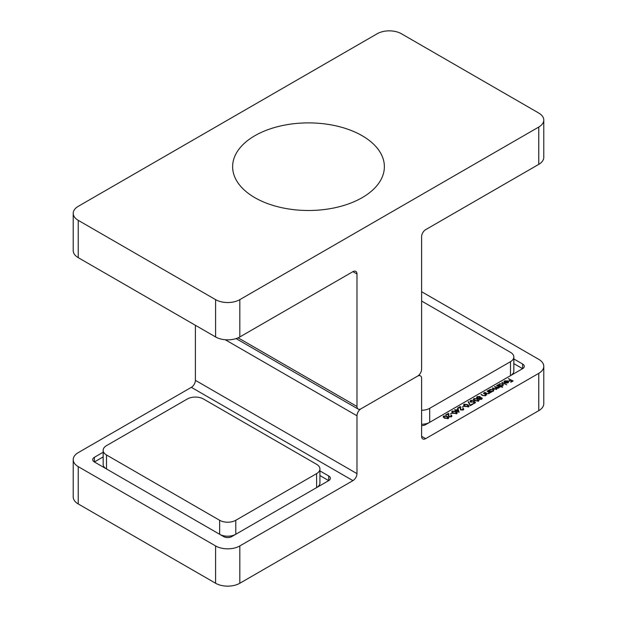 <?xml version="1.0" encoding="UTF-8"?>
<svg xmlns="http://www.w3.org/2000/svg" width="617" height="617" viewBox="0 0 617 617"><rect width="100%" height="100%" fill="white"/><g stroke="black" fill="none" stroke-linecap="round" stroke-linejoin="round"><path stroke-width="0.93" d="M449.145 416.514L450.942 416.475L451.328 415.11L451.937 415.951L451.359 416.737L448.798 416.753L448.058 414.092L446.068 415.241L445.628 414.986L448.528 413.313L449.145 416.915M450.942 416.93L450.942 415.334M450.287 413.945L452.369 413.243L450.287 413.945M453.025 413.182L451.721 411.786L452.253 411.03L455.932 411.508L457.274 412.896L456.75 413.629L453.025 413.182M460.984 409.673L462.781 409.642L463.166 408.277L463.776 409.117L463.197 409.904L460.637 409.919L459.896 407.259L457.907 408.408L457.467 408.153L460.375 406.472L460.984 410.074M462.781 410.097L462.781 408.5M462.125 407.104L464.208 406.41L462.125 407.104M464.863 406.348L463.56 404.945L464.092 404.197L467.771 404.667L469.113 406.063L468.588 406.796L464.863 406.348M476.571 397.541L477.234 396.615L479.995 396.538L480.327 397.703L481.854 397.865L481.7 399.222L479.378 399.284L479.093 398.412L477.126 398.235L476.563 397.441M479.378 399.284L479.093 398.412L479.093 399.037M480.481 397.201L480.327 398.004M481.7 398.721L481.854 397.865L482.263 398.474M496.955 388.887L496.955 388.155L496.562 389.25L494.016 389.003L492.327 388.024L496.245 388.988L495.682 387.491L494.464 386.79L494.849 386.566L498.389 387.754L497.919 386.311L496.6 385.556L496.986 385.332L500.109 387.137L499.184 387.044L498.706 388.016L496.955 388.155L497.063 388.54M499.184 387.044L499.192 387.553L499.184 387.044M496.245 389.389L496.639 388.432L496.639 389.366M498.389 388.155L498.775 387.198L498.775 388.132M498.791 385.363L499.469 383.836L502.724 383.836L503.379 384.753L502.693 385.71L500.765 386.065L502.631 387.137L502.246 387.36L497.865 384.831L498.775 384.761M508.439 378.722L513.105 380.967L511.023 382.17L510.583 381.915L512.28 380.936L510.961 380.172L509.264 381.159L508.824 380.905L510.529 379.925L508.439 378.722M425.653 438.648A5.715 3.301 -60 0 1 422.799 438.926A5.715 3.301 -60 0 1 421.612 436.312L425.653 438.648L538.764 373.339A17.137 9.895 0 0 0 543.785 366.344A17.137 9.895 0 0 0 538.764 359.349L421.612 291.71M522.607 364.015A5.715 3.301 180 0 1 524.28 366.344A5.715 3.301 180 0 1 522.607 368.673L522.607 364.015L513.838 358.947M421.612 425.614A5.715 3.301 180 0 0 425.653 424.65L522.607 368.673L513.838 363.614M503.989 382.224L504.567 380.89L507.752 380.913L508.431 381.722L507.791 382.764L505.917 383.134L504.498 382.71L507.29 381.09L504.999 381.09L504.505 382.131L503.873 381.807M504.444 382.733L504.505 382.131M501.922 382.486L506.688 384.8L501.922 382.486M489.196 390.9L489.875 389.373L493.13 389.373L493.785 390.291L493.099 391.247L491.201 391.618L491.78 391.949L491.394 392.173L488.271 390.368L489.181 390.299M489.574 392.99L489.003 393.615L486.25 393.376L484.653 392.458L487.26 393.469L488.687 393.353L488.919 392.265L487.014 391.093L487.391 390.87L490.515 392.674L489.597 392.798M489.127 393.646L488.919 392.265M485.957 395.081L485.386 395.705L482.633 395.466L481.036 394.541L483.643 395.551L485.07 395.443L485.301 394.356L483.396 393.183L483.774 392.96L486.898 394.764L485.98 394.888M485.51 395.736L485.301 394.356M474.728 400.649L473.424 399.253L473.964 398.505L477.635 398.975L478.977 400.371L478.453 401.096L474.728 400.649M473.856 401.158L475.553 402.646L473.802 403.657L473.362 403.402L474.82 402.562L473.925 401.783L470.756 402.091L470.092 401.204L470.74 400.356L473.254 400.302L471.157 400.626L471.157 401.875L473.131 401.829L473.856 401.158L473.856 401.852M470.702 402.191L470.702 401.258L471.157 402.276M470.501 405.053L472.483 403.911L472.923 404.166L470.293 405.685L468.156 401.852L468.665 401.767L470.501 405.562M456.04 410.112L458.069 408.94L459.133 412.249L455.161 410.621L455.654 410.336L454.667 409.765L455.053 409.541L456.04 410.621M444.471 418.118L443.168 416.722L443.7 415.974L447.379 416.444L448.721 417.84L448.197 418.565L444.471 418.118M103.162 456.904L94.393 461.971L223.662 536.605A5.715 3.301 180 0 0 231.745 536.605L328.699 480.628L319.93 475.56M94.393 461.971A5.715 3.301 180 0 1 92.72 459.634A5.715 3.301 180 0 1 94.393 457.305L94.393 461.971M103.162 452.238L94.393 457.305M328.699 475.962A5.715 3.301 180 0 1 330.373 478.298A5.715 3.301 180 0 1 328.699 480.628L328.699 475.962L319.93 470.902M191.347 387.337L78.236 452.639A17.137 9.895 0 0 0 73.215 459.634A17.137 9.895 0 0 0 78.236 466.637L215.588 545.937A17.137 9.895 0 0 0 239.82 545.937L352.939 480.628L191.347 387.337A5.715 3.301 120 0 0 195.388 380.334L356.981 473.632A5.715 3.301 -60 0 1 352.939 480.628M78.236 466.637L78.236 503.95L215.588 583.25L215.588 545.937M239.82 545.937L239.82 583.25L538.764 410.66L538.764 373.339M418.989 375.028L420.432 375.853A5.715 3.301 120 0 1 421.612 378.468L421.612 436.312M420.432 375.853A5.715 3.301 120 0 0 417.57 376.139L361.014 408.793L417.57 376.139A5.715 3.301 120 0 0 421.612 369.143L421.612 236.666A5.715 3.301 -60 0 1 425.653 229.663L538.764 164.361L538.764 127.04A17.137 9.895 0 0 0 543.785 120.045A17.137 9.895 0 0 0 538.764 113.05L401.412 33.75A17.137 9.895 0 0 0 377.18 33.75L78.236 206.34A17.137 9.895 0 0 0 73.215 213.335A17.137 9.895 0 0 0 78.236 220.338L215.588 299.638A17.137 9.895 0 0 0 239.82 299.638L538.764 127.04M238.1 337.823L356.981 406.456A5.715 3.301 120 0 0 358.161 409.071A5.715 3.301 120 0 0 361.014 408.793A5.715 3.301 120 0 0 356.981 415.789L356.981 473.632M195.388 325.29L195.388 380.334M543.785 366.344L543.785 403.665A17.137 9.895 180 0 1 538.764 410.66M239.82 583.25A17.137 9.895 180 0 1 215.588 583.25M78.236 503.95A17.137 9.895 180 0 1 73.215 496.955L73.215 459.634M508.824 378.938L508.824 378.499M510.529 380.411L510.529 379.925M512.28 381.445L512.28 380.936M504.567 381.46L504.567 380.89M507.752 381.476L507.752 380.913M507.752 381.846L508.431 382.656M507.29 381.537L507.29 381.09M507.637 381.337L505.261 382.71L507.39 382.555L507.637 381.337L507.899 382.694M507.39 382.956L507.39 382.555M502.3 382.71L502.3 382.262M498.251 385.047L498.251 384.607M498.791 385.849L499.469 384.769M499.469 384.368L499.469 383.836M502.724 384.406L502.724 383.836M502.84 384.838L503.241 385.224M500.765 386.504L500.765 386.065M499.801 385.502L502.3 385.494L502.84 384.761L502.338 384.052L499.839 384.067L499.284 384.815L499.801 385.949M502.3 385.895L502.3 385.494M496.986 385.779L496.986 385.332M498.775 387.299L499.184 387.538M492.713 388.247L492.713 387.8M494.849 387.013L494.849 386.566M488.656 390.584L488.656 390.145M489.196 391.386L489.875 390.306M489.875 389.905L489.875 389.373M493.13 389.944L493.13 389.373M493.245 390.376L493.646 390.762M491.201 392.057L491.201 391.618M490.207 391.039L492.713 391.031L493.245 390.306L492.744 389.589L490.245 389.605L489.697 390.353L490.207 391.487M492.713 391.433L492.713 391.031M487.391 391.317L487.391 390.87M489.127 392.805L489.551 393.052M485.039 392.674L485.039 392.235M488.687 393.762L488.687 393.353M483.774 393.407L483.774 392.96M485.51 394.895L485.934 395.142M481.422 394.764L481.422 394.325M485.07 395.852L485.07 395.443M476.571 398.474L477.234 397.549M477.234 397.248L477.234 396.615M479.949 397.448L479.995 396.538M479.093 399.022L479.517 398.821M479.895 398.173L479.779 399.068L481.283 398.96L481.468 398.081L479.895 398.173L479.779 399.446M481.283 399.407L481.468 398.081M477.157 398.435L477.157 397.502L477.504 398.011L479.448 397.926L479.602 396.754L477.666 396.87L477.504 398.397M479.448 398.86L479.448 397.926M479.949 398.196L479.602 396.754M473.594 399.731L473.964 398.505M477.635 399.43L477.635 398.975M478.376 400.387L478.8 400.819M478.005 401.289L478.376 400.317L478.376 401.251M478.005 400.849L477.257 399.191L474.388 398.759L474.203 399.716L475.113 400.433L478.005 400.849M475.113 400.857L475.113 400.433M474.203 400.317L474.388 398.759M474.82 403.071L474.82 402.562M470.27 401.675L470.702 401.312M470.74 401.05L470.74 400.356M473.131 402.292L473.131 401.829M472.483 404.42L472.483 403.911M470.324 405.662L468.665 401.767M463.729 405.431L464.092 404.197M467.771 405.122L467.771 404.667M468.511 406.086L468.935 406.51M468.141 406.981L468.511 406.017L468.511 406.95M468.141 406.549L467.385 404.891L464.524 404.459L464.339 405.415L465.249 406.125L468.141 406.549M465.249 406.557L465.249 406.125M464.339 406.009L464.524 404.459M463.768 406.665L463.768 406.156M463.166 408.909L463.166 408.277M463.205 409.233L463.606 409.58M459.92 407.667L460.375 406.472M460.375 407.405L460.483 408.454M460.483 409.387L460.513 409.842M457.868 409.989L458.069 408.94M458.069 409.873L458.801 412.148M455.654 410.822L455.654 410.336M455.053 409.989L455.053 409.541M456.464 410.799L456.48 410.367L458.338 411.439L457.752 409.634L456.48 410.367M458.338 411.878L458.338 411.439M451.891 412.264L452.253 411.03M455.932 411.963L455.932 411.508M456.665 412.92L457.097 413.351M456.295 413.822L456.665 412.85L456.665 413.783M456.295 413.382L455.547 411.724L452.677 411.292L452.5 412.249L453.41 412.958L456.295 413.382M453.41 413.39L453.41 412.958M452.5 412.842L452.677 411.292M451.929 413.498L451.929 412.989M451.328 415.75L451.328 415.11M451.359 416.066L451.767 416.413M448.081 414.501L448.528 413.313M448.528 414.238L448.644 415.287M448.644 416.22L448.675 416.676M443.338 417.2L443.7 415.974M447.379 416.899L447.379 416.444M448.119 417.856L448.544 418.287M447.749 418.758L448.119 417.786L448.119 418.719M447.749 418.318L446.993 416.66L444.132 416.228L443.947 417.185L444.857 417.894L447.749 418.318M444.857 418.326L444.857 417.894M443.947 417.786L444.132 416.228M510.49 375.676L510.49 361.678A11.43 6.594 0 0 0 513.838 357.012L513.838 371.01A11.43 6.594 180 0 1 510.521 375.653M429.663 422.337A11.43 6.594 180 0 1 421.612 424.249M513.838 357.012A11.43 6.594 0 0 0 510.49 352.346L421.612 301.034M510.49 361.678L429.694 408.323L429.694 422.321M421.612 410.259A11.43 6.594 0 0 0 429.694 408.323M316.583 473.632A11.43 6.594 0 0 0 319.93 468.966L319.93 482.964A11.43 6.594 180 0 1 316.614 487.607L316.583 473.632L235.787 520.278L235.787 534.276A11.43 6.594 180 0 1 219.652 534.291M106.479 468.951A11.43 6.594 180 0 1 103.162 464.3L103.162 450.31A11.43 6.594 0 0 0 106.51 454.976L106.51 468.966M319.93 468.966A11.43 6.594 0 0 0 316.583 464.3L203.463 398.998A11.43 6.594 0 0 0 187.306 398.998L106.51 445.644A11.43 6.594 0 0 0 103.162 450.31M219.629 534.276L219.629 520.278L106.51 454.976M219.629 520.278A11.43 6.594 0 0 0 235.787 520.278M543.785 120.045L543.785 157.366A17.137 9.895 180 0 1 538.764 164.361M78.236 220.338L78.236 257.651L215.588 336.951L215.588 299.638M78.236 257.651A17.137 9.895 180 0 1 73.215 250.656L73.215 213.335M239.82 299.638L239.82 336.951L352.939 271.65A5.715 3.301 -60 0 1 355.793 271.364A5.715 3.301 -60 0 1 356.981 273.979L352.939 271.65M239.82 336.951A17.137 9.895 180 0 1 215.588 336.951M356.981 406.456L356.981 273.979M243.684 143.923A75.868 43.799 180 0 1 375.059 145.666A75.868 43.799 180 0 1 306.757 210.482A75.868 43.799 180 0 1 243.684 143.923M356.981 415.789L225.274 339.751M494.402 389.204L494.402 388.779M496.438 388.016L496.438 387.484M486.504 393.515L486.504 393.083M482.887 395.605L482.887 395.173M507.907 381.861L507.907 382.795M499.284 384.815L499.284 385.748M502.84 384.761L502.84 385.694M489.697 390.353L489.697 391.286M493.245 390.306L493.245 391.24M479.517 398.682L479.517 399.615M481.7 398.42L481.7 399.353M474.018 399.292L474.018 400.225M464.154 404.983L464.154 405.917M463.205 409.079L463.205 410.012M452.307 411.824L452.307 412.758M451.359 415.912L451.359 416.845M443.762 416.76L443.762 417.694M236.08 338.586L358.161 409.071"/></g></svg>
